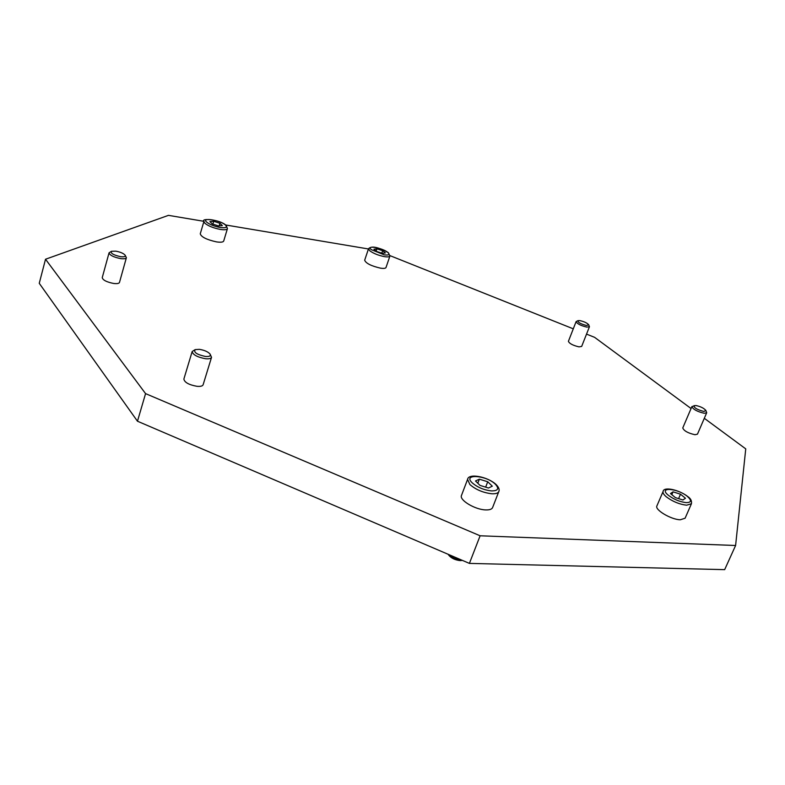 <?xml version="1.0" encoding="UTF-8"?>
<svg xmlns="http://www.w3.org/2000/svg" width="785" height="785" viewBox="0 0 785 785"><rect width="100%" height="100%" fill="white"/><g stroke="black" fill="none" stroke-linecap="round" stroke-linejoin="round"><path stroke-width="1.18" d="M694.107 405.541C693.695 407.67 696.952 409.642 703.9 411.468L705.892 410.467C703.851 408.121 700.465 406.463 695.726 405.482L691.899 406.571C693.126 409.397 697.237 411.634 704.233 413.273L706.696 412.753L705.911 410.506M706.696 412.753L697.472 434.144L694.99 434.723C688.003 433.143 683.931 430.877 682.764 427.953L691.899 406.571M195.102 349.659L192.168 351.523C192.894 354.791 197.349 357.185 205.533 358.725C208.996 359.039 210.998 358.578 211.538 357.322L210.135 354.163M199.311 349.335L195.19 349.619C193.395 352.269 196.79 354.545 205.376 356.459C209.418 356.753 210.998 355.958 210.086 354.084C208.015 351.739 204.424 350.159 199.311 349.335M211.538 357.322L203.119 384.768C202.559 386.083 200.558 386.603 197.104 386.328C188.959 384.866 184.544 382.452 183.867 379.067L192.168 351.523M577.966 320.663L576.111 321.595C577.112 323.783 580.674 325.618 586.797 327.1L589.447 326.717L588.711 324.794M579.889 320.623L577.995 320.653C577.711 322.311 580.566 323.93 586.552 325.5L588.691 324.764C587.052 322.939 584.118 321.565 579.889 320.623M589.447 326.717L581.665 346.43L579.016 346.872C572.903 345.429 569.37 343.575 568.409 341.308L576.111 321.595M111.431 251.318L109.056 252.829C109.723 255.223 113.56 257.146 120.566 258.599C123.991 259.04 125.924 258.746 126.385 257.715L125.139 255.194M115.787 251.151L111.49 251.288C110.332 253.221 113.325 255.007 120.468 256.656C124.226 257.087 125.777 256.587 125.109 255.145C123.461 253.339 120.35 252.005 115.787 251.151M126.385 257.715L119.477 282.443C118.996 283.522 117.063 283.866 113.648 283.464C106.672 282.07 102.864 280.137 102.236 277.645L109.056 252.829M680.261 519.778C671.018 519.611 654.494 509.73 656.908 505.893L663.119 491.42C662.618 492.784 663.688 494.589 666.328 496.826C672.637 501.546 679.398 504.333 686.62 505.206L691.438 503.734L685.099 518.228L680.261 519.778M485.601 509.907C474.984 509.661 459.039 500.016 461.492 495.423L467.575 479.38L469.872 484.531C475.867 489.683 483.187 492.764 491.842 493.765C495.747 493.942 498.082 493.196 498.828 491.518L492.607 507.542C491.842 509.269 489.506 510.054 485.601 509.907M461.659 560.078C456.419 559.607 452.032 557.723 448.49 554.436M462.385 560.392L460.265 560.618C455.035 560.048 451.139 558.155 448.559 554.946L448.5 554.838M380.509 268.156C371.177 265.987 365.898 263.338 364.672 260.208L368.528 248.717L369.784 250.778C373.483 253.467 378.36 255.41 384.424 256.626C387.672 257.127 389.497 256.93 389.919 256.038L386.014 267.499C385.582 268.421 383.747 268.637 380.509 268.156M216.503 241.888C206.74 239.719 201.323 237.041 200.254 233.832L203.933 221.39L204.767 223.156C208.153 225.943 213.314 228.033 220.242 229.406C224.5 230.054 226.894 229.789 227.434 228.621L223.705 241.015C223.156 242.212 220.752 242.506 216.503 241.888M213.716 221.272L219.928 223.283L222.341 225.609L218.534 225.943L212.284 223.931L209.889 221.586L213.716 221.272L212.872 224.118M219.928 223.283L219.143 225.894M704.302 418.297L745.75 448.873L735.604 545.496L480.116 535.782L145.568 393.619L45.52 259.236L168.461 215.355L203.953 221.321M586.532 334.116L594.598 337.334L691.065 408.524M390.008 255.645L573.285 328.827M225.629 224.971L368.45 248.973M376.928 248.825L382.629 250.68L385.386 252.937L382.432 253.349L376.692 251.485L373.945 249.218L376.928 248.825L376.172 251.053M382.629 250.68L381.795 253.143M479.37 479.174L487.73 481.764L492.303 486.18L488.486 488.025L480.047 485.415L475.494 480.979L479.37 479.174L477.81 483.236M487.73 481.764L485.66 487.151M673.039 491.852L680.507 494.197L685.462 498.249L682.94 499.976L675.414 497.621L670.468 493.549L673.039 491.852L671.832 494.668M680.507 494.197L678.593 498.612M45.52 259.236L39.25 283.307L137.473 421.221L469.401 563.394L724.663 569.645L735.604 545.496M145.568 393.619L137.473 421.221M480.116 535.782L469.401 563.394M687.464 496.503C691.87 500.506 691.448 502.557 686.168 502.626C679.849 501.86 673.913 499.417 668.378 495.286C657.614 486.68 677.534 488.044 687.464 496.503M495.472 484.316C499.388 488.682 498.053 490.89 491.469 490.919C483.894 490.036 477.466 487.338 472.207 482.834C462.218 473.453 486.455 475.111 495.472 484.316M387.888 252.466C390.174 254.634 388.948 255.419 384.218 254.821L371.384 249.689C365.27 244.861 382.491 247.795 387.888 252.466M225.629 225.197C227.493 227.434 225.658 228.19 220.104 227.464C214.03 226.257 209.507 224.431 206.524 221.988C201.107 216.994 221.007 220.379 225.629 225.197M663.119 491.42C663.619 486.376 679.133 489.693 687.964 496.689C690.731 498.583 691.889 500.928 691.438 503.734M467.575 479.38C468.409 472.913 487.966 476.701 496.208 484.63C498.818 487.357 499.692 489.654 498.828 491.518M448.559 554.946L448.196 554.308M368.528 248.717C371.491 245.666 378.095 246.981 388.339 252.662L389.919 256.038M203.933 221.39C200.46 217.975 219.947 219.29 226.257 225.521L227.434 228.621"/></g></svg>
